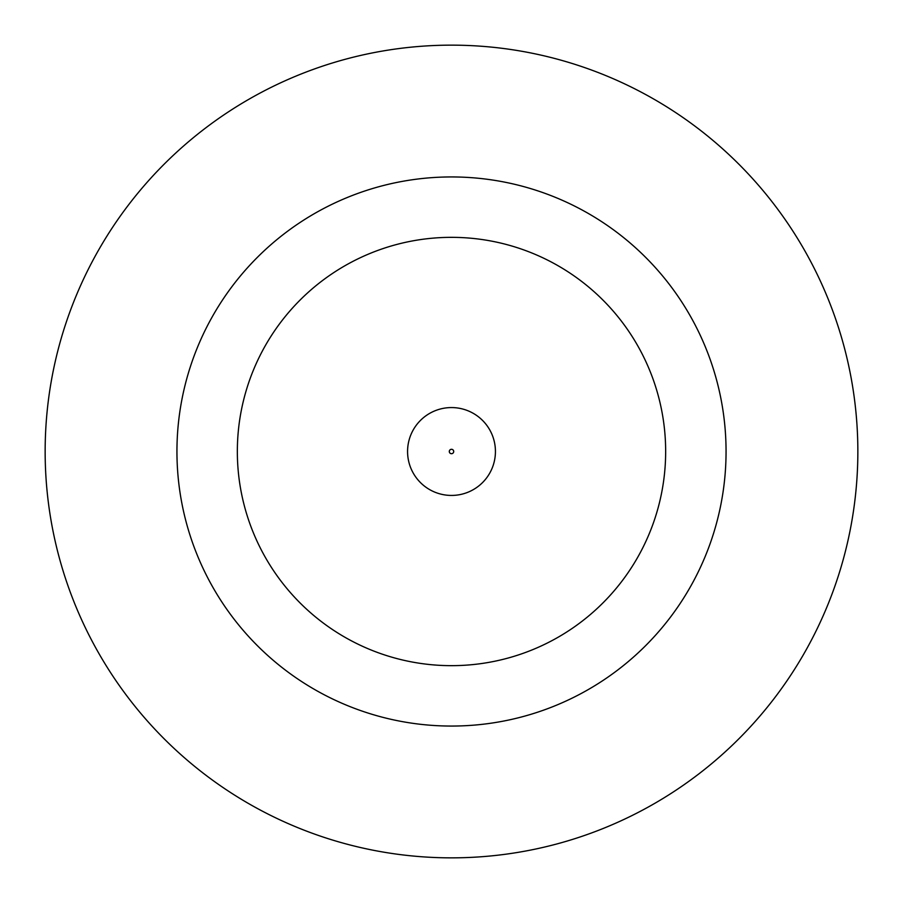<?xml version="1.0" encoding="UTF-8"?>
<svg xmlns="http://www.w3.org/2000/svg" width="903" height="903" viewBox="0 0 903 903"><rect width="100%" height="100%" fill="white"/><g stroke="black" fill="none" stroke-linecap="round" stroke-linejoin="round"><path stroke-width="1.35" d="M407.569 451.5A43.931 43.931 0 0 1 451.5 407.569A43.931 43.931 0 0 1 495.431 451.5A43.931 43.931 0 0 1 451.5 495.431A43.931 43.931 0 0 1 407.569 451.5A43.931 43.931 0 0 1 451.5 407.569A43.931 43.931 0 0 1 495.431 451.5M726.057 451.5A274.557 274.557 0 0 0 451.5 176.943A274.557 274.557 0 0 0 176.943 451.5A274.557 274.557 0 0 0 451.5 726.057A274.557 274.557 0 0 0 726.057 451.5M857.85 451.5A406.35 406.35 0 0 0 451.5 45.15A406.35 406.35 0 0 0 45.15 451.5A406.35 406.35 0 0 0 451.5 857.85A406.35 406.35 0 0 0 857.85 451.5M237.342 451.5A214.158 214.158 0 0 0 451.5 665.658A214.158 214.158 0 0 0 665.658 451.5A214.158 214.158 0 0 0 451.5 237.342A214.158 214.158 0 0 0 237.342 451.5M453.701 451.5A2.201 2.201 0 0 0 451.5 449.299A2.201 2.201 0 0 0 449.299 451.5A2.201 2.201 0 0 0 451.5 453.701A2.201 2.201 0 0 0 453.701 451.5"/></g></svg>
